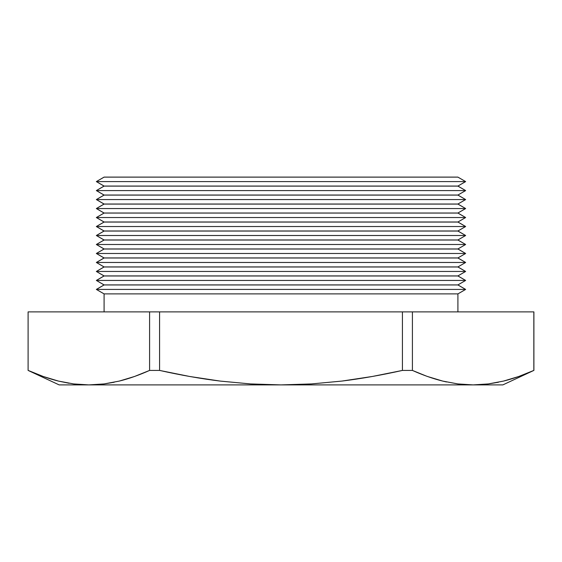 <?xml version="1.0" encoding="UTF-8"?>
<svg xmlns="http://www.w3.org/2000/svg" width="562" height="562" viewBox="0 0 562 562"><rect width="100%" height="100%" fill="white"/><g stroke="black" fill="none" stroke-linecap="round" stroke-linejoin="round"><path stroke-width="0.84" d="M488.308 383.937L473.12 384.9L502.842 384.9L533.837 370.421L518.761 376.484L503.552 381.078L488.308 383.937L503.552 381.078C513.169 378.704 523.264 375.149 533.837 370.421L502.842 384.9L59.158 384.9L88.88 384.9L104.068 383.937L119.313 381.078C128.93 378.704 139.018 375.149 149.59 370.421L159.573 370.421L159.573 311.889L149.59 311.889L149.59 370.421L149.59 311.889L28.1 311.889L28.1 370.421L28.1 311.889L159.573 311.889L159.573 370.421C180.725 375.156 200.915 378.711 220.149 381.078L250.561 383.93L281 384.9L311.453 383.93L341.935 381.071C361.148 378.697 381.31 375.149 402.427 370.421L412.41 370.421L412.41 311.889L402.427 311.889L402.427 370.421L402.427 311.889L159.573 311.889L412.41 311.889L412.41 370.421C422.968 375.149 433.056 378.697 442.666 381.071L457.868 383.93L473.12 384.9L488.308 383.937M129.766 177.1L432.234 177.1L129.766 177.1M104.089 311.889L104.089 293.891L96.355 289.423L104.089 284.955L96.355 280.438L104.089 275.97L96.355 271.453L104.089 266.985L96.355 262.468L104.089 258L96.355 253.483L104.089 249.015L96.355 244.491L104.089 240.03L96.355 235.506L104.089 231.045L96.355 226.521L104.089 222.053L96.355 217.536L104.089 213.068L96.355 208.551L104.089 204.083L96.355 199.566L104.089 195.098L96.355 190.581L104.089 186.113L96.355 181.589L104.089 177.1L457.911 177.1L104.089 177.128L457.911 177.128L465.645 181.589L457.911 177.128L104.089 177.128L96.355 181.589L465.645 181.589L96.355 181.589L104.089 186.057L457.911 186.057L465.645 181.589L457.911 186.057L104.089 186.057L96.355 190.581L465.645 190.581L457.911 186.113L104.089 186.113L457.911 186.057L465.645 190.581L96.355 190.581L104.089 195.042L457.911 195.042L465.645 190.581L457.911 195.042L104.089 195.042L96.355 199.566L465.645 199.566L457.911 195.098L104.089 195.098L457.911 195.042L465.645 199.566L96.355 199.566L104.089 204.027L457.911 204.027L465.645 199.566L457.911 204.027L104.089 204.027L96.355 208.551L465.645 208.551L457.911 204.083L104.089 204.083L457.911 204.027L465.645 208.551L96.355 208.551L104.089 213.019L457.911 213.019L465.645 208.551L457.911 213.019L104.089 213.019L96.355 217.536L465.645 217.536L457.911 213.068L104.089 213.068L457.911 213.019L465.645 217.536L96.355 217.536L104.089 222.004L457.911 222.004L465.645 217.536L457.911 222.004L104.089 222.004L96.355 226.521L465.645 226.521L457.911 222.053L104.089 222.053L457.911 222.004L465.645 226.521L96.355 226.521L104.089 230.989L457.911 230.989L465.645 226.521L457.911 230.989L104.089 230.989L96.355 235.506L465.645 235.506L457.911 231.045L104.089 231.045L457.911 230.989L465.645 235.506L96.355 235.506L104.089 239.974L457.911 239.974L465.645 235.506L457.911 239.974L104.089 239.974L96.355 244.491L465.645 244.491L457.911 240.03L104.089 240.03L457.911 239.974L465.645 244.491L96.355 244.491L104.089 248.959L457.911 248.959L465.645 244.491L457.911 248.959L104.089 248.959L96.355 253.483L465.645 253.483L457.911 249.015L104.089 249.015L457.911 248.959L465.645 253.483L96.355 253.483L104.089 257.944L457.911 257.944L465.645 253.483L457.911 257.944L104.089 257.944L96.355 262.468L465.645 262.468L457.911 258L104.089 258L457.911 257.944L465.645 262.468L96.355 262.468L104.089 266.936L457.911 266.936L465.645 262.468L457.911 266.936L104.089 266.936L96.355 271.453L465.645 271.453L457.911 266.985L104.089 266.985L457.911 266.936L465.645 271.453L96.355 271.453L104.089 275.921L457.911 275.921L465.645 271.453L457.911 275.921L104.089 275.921L96.355 280.438L465.645 280.438L457.911 275.97L104.089 275.97L457.911 275.921L465.645 280.438L96.355 280.438L104.089 284.906L457.911 284.906L465.645 280.438L457.911 284.906L104.089 284.906L96.355 289.423L465.645 289.423L457.911 284.955L104.089 284.955L457.911 284.906L465.645 289.423L96.355 289.423L104.089 293.891L457.911 293.891L465.645 289.423L457.911 293.891L104.089 293.891L104.089 311.889L457.911 311.889L457.911 293.891L457.911 311.889M426.453 376.118L412.41 370.421L402.427 370.421L372.395 376.463L341.935 381.071L311.453 383.93L280.986 384.9L473.12 384.9L457.868 383.93L442.666 381.071L427.513 376.498M114.205 382.237L104.068 383.937L88.88 384.9L73.622 383.93L58.427 381.071L43.274 376.498L28.163 370.421C38.729 375.149 48.817 378.697 58.427 381.071L73.622 383.93L88.88 384.9L281 384.9L250.561 383.93L220.149 381.078L189.78 376.498L159.573 370.421L149.59 370.421L134.515 376.484L119.313 381.078L134.487 376.498L119.355 381.064M533.837 311.889L533.837 370.421L533.837 311.889L412.41 311.889L533.837 311.889M527.304 373.217L533.837 370.421C523.271 375.149 513.183 378.697 503.573 381.071L503.552 381.078M498.445 382.237L488.343 383.93M446.481 381.956L442.708 381.085M104.089 177.1L457.911 177.1M58.427 381.071L69.119 383.27M43.239 376.484L44.124 376.8M488.378 383.93L503.573 381.071L518.726 376.498M533.9 311.889L533.9 370.421M28.1 370.421L59.158 384.9"/></g></svg>
